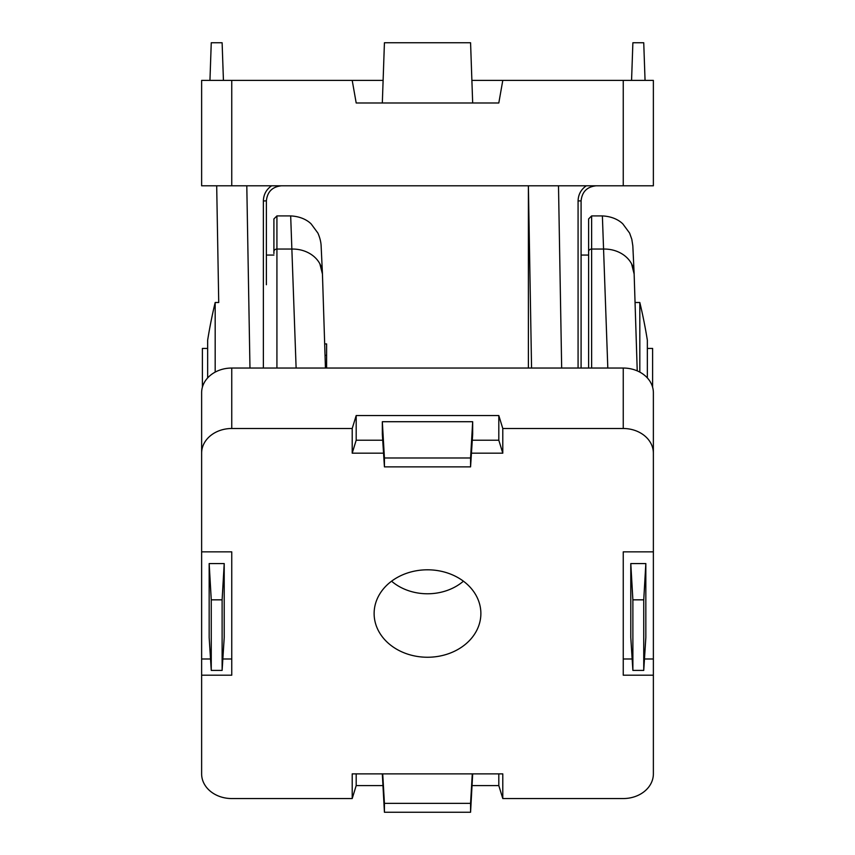 <?xml version="1.0" encoding="UTF-8"?>
<svg xmlns="http://www.w3.org/2000/svg" width="855" height="855" viewBox="0 0 855 855"><rect width="100%" height="100%" fill="white"/><g stroke="black" fill="none" stroke-linecap="round" stroke-linejoin="round"><path stroke-width="1.28" d="M266.375 284.747L266.375 200.861L266.375 255.068L273.91 255.068M652.611 387.24L652.611 348.423L647.342 348.423M207.658 377.921L207.658 340.14A499.438 499.438 0 0 1 215.182 302.499L218.73 302.499L216.689 185.802L218.73 302.499M215.182 372.117L215.182 302.499M202.389 387.24L202.389 348.423L207.658 348.423M581.09 253.561L581.09 368.045L581.09 200.861L581.09 255.068L588.625 255.068M383.115 80.391L352.207 80.391L356.193 102.985L498.807 102.985L502.793 80.391L471.885 80.391M623.252 185.802L623.252 80.391L653.37 80.391L653.37 185.802L201.63 185.802L201.63 80.391L231.748 80.391L231.748 185.802M352.207 80.391L231.748 80.391M623.252 80.391L502.793 80.391M531.564 368.045L528.39 185.802L531.564 368.045M528.39 368.045L528.39 185.802M382.324 102.985L384.429 42.75L470.571 42.75L472.676 102.985M631.567 80.391L632.882 42.75L643.74 42.75L645.055 80.391M223.433 80.391L222.118 42.75L211.26 42.75L209.945 80.391M596.149 185.802C587.064 186.753 582.052 191.777 581.09 200.861C582.052 191.777 587.064 186.753 596.149 185.802M281.434 185.802C272.36 186.753 267.337 191.777 266.375 200.861C267.337 191.777 272.36 186.753 281.434 185.802M639.818 372.117L639.818 302.499A499.438 499.438 0 0 1 647.342 340.14L647.342 377.921M588.625 251.573L588.625 218.923L591.628 215.92L591.628 249.051A3.014 2.522 180 0 0 588.625 251.573L588.625 368.045M273.91 251.573L273.91 218.923L276.924 215.92L276.924 249.051A3.014 2.522 180 0 0 273.91 251.573L273.91 253.561M324.676 343.913L326.61 343.913L326.61 368.045M296.119 368.045L290.679 215.92C303.333 216.539 309.638 222.386 311.188 223.967L317.9 233.073C319.909 237.743 320.978 242.008 321.127 245.855L322.421 273.301A30.117 25.201 178.2 0 0 292.325 249.051L276.924 249.051L276.924 368.045M463.421 581.197A49.686 40.709 0 0 1 427.5 593.776A49.686 40.709 0 0 1 391.579 581.197M427.5 569.804A53.373 43.723 0 0 1 480.809 611.346A53.373 43.723 0 0 1 427.5 657.249A53.373 43.723 0 0 1 374.191 611.346A53.373 43.723 0 0 1 427.5 569.804M607.809 368.045L602.38 215.92C615.034 216.539 621.339 222.386 622.889 223.967L629.601 233.073L631.813 239.293L632.828 245.855L634.121 273.301A30.117 25.201 178.2 0 0 604.025 249.051L591.628 249.051L591.628 368.045M644.467 658.981L653.37 658.981L653.37 551.849L623.252 551.849L623.252 658.981L632.155 658.981M643.74 670.406L645.835 637.573L645.835 563.563L630.787 563.563L630.787 637.573L632.882 670.406L643.74 670.406L643.74 599.836L645.835 563.563M222.845 658.981L231.748 658.981L231.748 551.849L201.63 551.849L201.63 658.981L210.533 658.981M224.213 563.563L209.165 563.563L209.165 637.573L211.26 670.406L222.118 670.406L224.213 637.573L224.213 563.563L222.118 599.836L211.26 599.836L209.165 563.563M356.193 773.882L356.193 785.595L382.719 785.595M472.281 785.595L498.807 785.595L498.807 773.882M382.324 773.882L384.429 812.25L470.571 812.25L472.676 773.882M472.281 440.218L498.807 440.218L498.807 415.551L356.193 415.551L356.193 440.218L382.719 440.218M472.676 421.718L382.324 421.718L382.324 434.051L384.429 466.873L470.571 466.873L472.676 434.051L472.676 421.718L470.571 457.991L384.429 457.991L382.324 421.718M356.193 785.595L352.207 798.549L231.748 798.549A30.117 24.667 180 0 1 201.63 773.882L201.63 675.204L231.748 675.204L231.748 551.849M653.37 658.981L653.37 773.882A30.117 24.667 180 0 1 623.252 798.549L502.793 798.549L502.793 773.882L352.207 773.882L352.207 798.549M498.807 785.595L502.793 798.549M201.63 551.849L201.63 392.723A30.117 24.667 0 0 1 231.748 368.045L623.252 368.045A30.117 24.667 0 0 1 653.37 392.723L653.37 551.849M201.63 658.981L201.63 675.204M498.807 415.551L502.793 428.505L623.252 428.505L623.252 368.045M231.748 368.045L231.748 428.505L352.207 428.505L352.207 453.171L383.553 453.171M356.193 415.551L352.207 428.505M623.252 551.849L623.252 675.204L653.37 675.204M653.37 453.171A30.117 24.667 180 0 0 623.252 428.505M471.447 453.171L502.793 453.171L502.793 428.505M231.748 428.505A30.117 24.667 180 0 0 201.63 453.171M498.807 440.218L502.793 453.171M356.193 440.218L352.207 453.171M384.429 457.991L384.429 466.873M470.571 466.873L470.571 457.991M470.571 812.25L470.571 803.358L384.429 803.358L384.429 812.25M384.429 803.358L382.719 773.882M470.571 803.358L472.281 773.882M211.26 599.836L211.26 670.406M222.118 670.406L222.118 599.836M643.74 599.836L632.882 599.836L630.787 563.563M632.882 599.836L632.882 670.406M263.372 368.045L263.372 200.957C263.564 194.523 266.311 189.468 271.591 185.802C266.311 189.468 263.564 194.523 263.372 200.957L266.375 200.861M246.796 185.802L249.97 368.045M578.076 368.045L578.076 200.957C578.279 194.523 581.026 189.468 586.306 185.802C581.026 189.468 578.279 194.523 578.076 200.957L581.09 200.861M558.497 185.802L561.671 368.045M325.039 355.349L326.61 355.349M631.578 263.832L634.132 273.963M319.877 263.832L322.431 273.963M639.818 302.499L635.051 302.499M276.924 215.92L290.679 215.92M591.628 215.92L602.38 215.92M634.121 273.301L637.232 370.867M322.421 273.301L325.445 368.045"/></g></svg>
